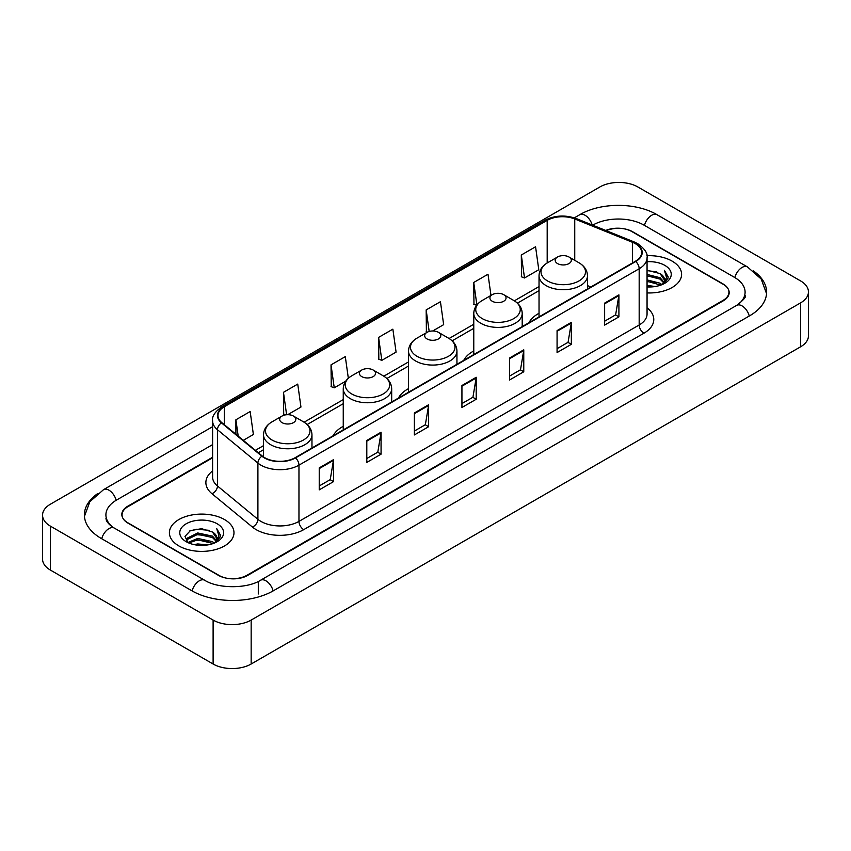 <?xml version="1.0" encoding="UTF-8"?>
<svg xmlns="http://www.w3.org/2000/svg" width="851" height="851" viewBox="0 0 851 851"><rect width="100%" height="100%" fill="white"/><g stroke="black" fill="none" stroke-linecap="round" stroke-linejoin="round"><path stroke-width="1.28" d="M343.251 426.319A35.657 20.584 0 0 0 333.209 435.723M408.512 388.641A35.657 20.584 0 0 0 398.481 398.034M473.773 350.963A35.657 20.584 0 0 0 463.742 360.356M539.034 313.285A35.657 20.584 0 0 0 529.003 322.678M212.601 457.785L127.969 506.653A20.179 11.648 0 0 0 122.055 514.887A20.179 11.648 0 0 0 127.969 523.131L218.345 575.308A20.179 11.648 0 0 0 246.886 575.308L723.031 300.403A20.179 11.648 0 0 0 728.945 292.17A20.179 11.648 0 0 0 723.031 283.926L632.655 231.749A20.179 11.648 0 0 0 606.274 230.664M738.381 304.318A36.327 20.977 0 0 0 745.093 292.17A36.327 20.977 0 0 0 734.445 277.341L644.069 225.164A36.327 20.977 0 0 0 592.7 225.164L592.679 225.175M212.601 444.605L116.555 500.058A36.327 20.977 0 0 0 105.907 514.887A36.327 20.977 0 0 0 112.619 527.035M213.112 620.071A26.913 15.531 0 0 0 251.162 620.071L800.568 302.882A26.913 15.531 0 0 0 808.45 291.893A26.913 15.531 0 0 0 800.568 280.904L637.888 186.986A26.913 15.531 0 0 0 599.838 186.986L50.432 504.186A26.913 15.531 0 0 0 42.55 515.163A26.913 15.531 0 0 0 50.432 526.152L213.112 620.071L213.112 664.014A26.913 15.531 0 0 0 251.162 664.014L800.568 346.814A26.913 15.531 0 0 0 808.45 335.837L808.45 291.893M42.55 515.163L42.55 559.107A26.913 15.531 0 0 0 50.432 570.096L213.112 664.014M97.759 493.527A57.857 33.402 0 0 0 84.387 514.887A57.857 33.402 0 0 0 101.333 538.513L191.709 590.69A57.857 33.402 0 0 0 273.522 590.69L749.667 315.785A57.857 33.402 0 0 0 766.613 292.17A57.857 33.402 0 0 0 753.241 270.809M672.141 261.14A32.285 18.648 0 0 0 646.898 255.726A32.285 18.648 0 0 1 672.141 261.14A32.285 18.648 0 0 1 681.598 274.32A32.285 18.648 0 0 0 672.141 261.14M224.526 519.557A32.285 18.648 0 0 0 189.337 515.515A32.285 18.648 0 0 0 169.402 532.737A32.285 18.648 0 0 0 178.859 545.927A32.285 18.648 0 0 0 214.048 549.969A32.285 18.648 0 0 0 233.982 532.737A32.285 18.648 0 0 0 224.526 519.557A32.285 18.648 0 0 0 189.337 515.515A32.285 18.648 0 0 0 169.402 532.737A32.285 18.648 0 0 0 178.859 545.927A32.285 18.648 0 0 0 214.048 549.969A32.285 18.648 0 0 0 233.982 532.737A32.285 18.648 0 0 0 224.526 519.557M635.367 243.694A21.53 12.425 180 0 1 641.675 252.481A21.53 12.425 180 0 1 635.367 261.268L295.169 457.689A21.53 12.425 180 0 1 262.31 456.03L221.877 422.692A21.53 12.425 180 0 1 217.984 415.554A21.53 12.425 180 0 1 224.292 406.767L547.182 220.356A21.53 12.425 180 0 1 574.744 218.962L632.495 242.301A21.53 12.425 180 0 1 635.367 243.694M635.75 243.471A22.062 12.744 0 0 0 632.804 242.046L575.053 218.707A22.062 12.744 0 0 0 546.799 220.132L223.909 406.555A22.062 12.744 0 0 0 221.441 422.862L261.874 456.2A22.062 12.744 0 0 0 295.542 457.902L635.75 261.491A22.062 12.744 0 0 0 635.75 243.471M319.231 467.901L319.231 489.868L333.507 481.634L333.507 459.668L319.231 467.901M319.231 485.974L330.231 479.624L333.443 460.391A5.383 3.106 -120 0 0 333.507 459.668M330.124 479.687L333.507 481.634M366.802 440.435L366.802 462.412L381.067 454.168L381.067 432.202L366.802 440.435M366.802 458.508L377.791 452.168L381.014 432.925A5.383 3.106 -120 0 0 381.067 432.202M377.695 452.221L381.067 454.168M414.373 412.98L414.373 434.946L428.638 426.713L428.638 404.736L414.373 412.98M414.373 431.053L425.362 424.702L428.585 405.47A5.383 3.106 -120 0 0 428.638 404.736M425.266 424.755L428.638 426.713M604.635 303.126L604.635 325.093L618.911 316.859L618.911 294.882L604.635 303.126M604.635 321.199L615.635 314.849L618.847 295.616A5.383 3.106 -120 0 0 618.911 294.882M615.528 314.913L618.911 316.859M557.075 330.592L557.075 352.559L571.34 344.315L571.34 322.348L557.075 330.592M557.075 348.665L568.064 342.315L571.287 323.082A5.383 3.106 -120 0 0 571.34 322.348M567.968 342.368L571.34 344.315M509.504 358.048L509.504 380.025L523.769 371.781L523.769 349.814L509.504 358.048M509.504 376.121L520.493 369.781L523.716 350.538A5.383 3.106 -120 0 0 523.769 349.814M520.397 369.834L523.769 371.781M461.933 385.514L461.933 407.48L476.209 399.247L476.209 377.28L461.933 385.514M461.933 403.587L472.933 397.236L476.145 378.004A5.383 3.106 -120 0 0 476.209 377.28M472.826 397.3L476.209 399.247M647.058 292.914A32.285 18.648 0 0 0 681.598 274.32A32.285 18.648 0 0 1 647.058 292.914M212.601 457.242L127.724 506.239A20.179 11.648 0 0 0 121.821 514.483A20.179 11.648 0 0 0 127.724 522.716L219.058 575.446A20.179 11.648 0 0 0 247.598 575.446L723.276 300.818A20.179 11.648 0 0 0 729.179 292.584A20.179 11.648 0 0 0 723.276 284.34L631.942 231.61A20.179 11.648 0 0 0 605.742 230.451M287.712 414.682L300.956 407.044L297.733 384.088L283.468 392.322L283.691 414.16M243.28 440.339L253.385 434.499L250.162 411.544L235.897 419.788L235.897 434.244M432.702 330.975L443.658 324.656L440.435 301.701L426.17 309.934L426.394 331.773M490.974 295.425L488.006 274.235L473.73 282.468L473.964 304.307M521.301 255.013L524.524 277.969L538.789 269.724L535.566 246.769L521.301 255.013L521.535 276.852M348.336 378.248L345.304 356.622L331.028 364.866L331.262 386.694M378.599 337.4L381.822 360.356L396.087 352.112L392.864 329.156L378.599 337.4L378.833 359.239M381.822 360.356L378.599 359.154M427.393 332.145L426.17 331.688M426.17 309.934L429.181 331.454M476.613 305.296L473.73 304.222M473.73 282.468L476.89 304.945M524.524 277.969L521.301 276.766M331.028 364.866L334.252 387.822L345.687 381.216M334.252 387.822L331.028 386.609M285.564 414.863L283.468 414.075M283.468 392.322L286.606 414.735M235.897 419.788L238.195 436.137M647.058 285.404L655.259 286.51M647.058 286.776L650.845 286.947M647.058 279.915L660.057 283.213L661.918 284.681M647.058 281.287L660.802 285.106M647.058 274.426L660.057 277.724L663.982 282.096M647.058 275.798L660.057 279.096L663.631 282.745M661.993 284.649A15.212 8.776 0 0 0 664.514 279.809A15.212 8.776 0 0 0 660.057 273.596L664.503 280.139M647.058 286.915A21.935 12.659 0 0 0 664.812 283.277A21.935 12.659 0 0 0 664.812 265.363A21.935 12.659 0 0 0 647.058 261.725M660.057 273.596L647.058 270.235M663.482 283.979L668.003 278.192L668.152 276.841L664.386 270.31L666.588 277.607L662.238 284.542M664.386 270.31L668.141 277.096M647.058 270.607L656.823 271.916M647.058 276.107L656.366 277.266M647.058 281.596L656.366 282.766M557.543 263.576A8.074 4.659 0 0 0 568.968 263.576A8.074 4.659 0 0 0 568.968 256.991L578.988 262.778A22.243 12.839 0 0 1 578.988 280.936A22.243 12.839 0 0 1 547.523 280.936A22.243 12.839 0 0 1 547.523 262.778C542.044 266.033 539.215 270.352 539.034 275.745A24.222 13.978 0 0 0 546.129 285.628A24.222 13.978 0 0 0 572.521 288.659A24.222 13.978 0 0 0 587.477 275.745C587.296 270.352 584.467 266.033 578.988 262.778L568.968 256.991A8.074 4.659 0 0 0 557.543 256.991A8.074 4.659 0 0 0 557.543 263.576M492.282 301.254A8.074 4.659 0 0 0 503.696 301.254A8.074 4.659 0 0 0 503.696 294.669L513.727 300.456A22.243 12.839 0 0 1 513.727 318.614A22.243 12.839 0 0 1 482.262 318.614A22.243 12.839 0 0 1 482.262 300.456C476.783 303.711 473.954 308.03 473.773 313.423A24.222 13.978 0 0 0 480.868 323.306A24.222 13.978 0 0 0 507.26 326.337A24.222 13.978 0 0 0 522.206 313.423C522.035 308.03 519.206 303.711 513.727 300.456L503.696 294.669A8.074 4.659 0 0 0 492.282 294.669A8.074 4.659 0 0 0 492.282 301.254M427.021 338.932A8.074 4.659 0 0 0 438.435 338.932A8.074 4.659 0 0 0 438.435 332.347L448.466 338.134A22.243 12.839 0 0 1 448.466 356.292A22.243 12.839 0 0 1 417.001 356.292A22.243 12.839 0 0 1 417.001 338.134C411.522 341.389 408.693 345.708 408.512 351.101A24.222 13.978 0 0 0 415.607 360.984A24.222 13.978 0 0 0 441.999 364.015A24.222 13.978 0 0 0 456.944 351.101C456.764 345.708 453.945 341.389 448.466 338.134L438.435 332.347A8.074 4.659 0 0 0 427.021 332.347A8.074 4.659 0 0 0 427.021 338.932M361.76 376.61A8.074 4.659 0 0 0 373.174 376.61A8.074 4.659 0 0 0 373.174 370.025L383.195 375.812A22.243 12.839 0 0 1 383.195 393.97A22.243 12.839 0 0 1 351.74 393.97A22.243 12.839 0 0 1 351.74 375.812C346.261 379.067 343.432 383.386 343.251 388.779A24.222 13.978 0 0 0 350.346 398.662A24.222 13.978 0 0 0 376.738 401.693A24.222 13.978 0 0 0 391.683 388.779C391.503 383.386 388.673 379.067 383.195 375.812L373.174 370.025A8.074 4.659 0 0 0 361.76 370.025A8.074 4.659 0 0 0 361.76 376.61M282.032 422.639A8.074 4.659 0 0 0 293.457 422.639A8.074 4.659 0 0 0 293.457 416.054L303.477 421.841A22.243 12.839 0 0 1 303.477 439.999A22.243 12.839 0 0 1 272.012 439.999A22.243 12.839 0 0 1 272.012 421.841C266.533 425.096 263.704 429.415 263.523 434.808A24.222 13.978 0 0 0 270.618 444.69A24.222 13.978 0 0 0 297.01 447.722A24.222 13.978 0 0 0 311.966 434.808C311.785 429.415 308.956 425.096 303.477 421.841L293.457 416.054A8.074 4.659 0 0 0 282.032 416.054A8.074 4.659 0 0 0 282.032 422.639M194.049 544.608L197.762 543.938L207.644 544.927M198.389 545.257L203.24 545.374M187.858 542.512L197.762 538.449L212.452 541.64L214.314 543.098M188.805 542.991L197.762 539.821L213.186 543.523M186.635 541.385L187.007 538.247L197.762 532.96L212.452 536.141L216.377 540.523M186.55 540.991L187.007 539.619L197.762 534.332L212.452 537.524L216.026 541.172M214.388 543.066A15.212 8.776 0 0 0 216.899 538.236A15.212 8.776 0 0 0 212.452 532.024L216.888 538.566M217.207 523.79A21.935 12.659 0 0 0 186.188 523.79A21.935 12.659 0 0 0 186.188 541.693A21.935 12.659 0 0 0 217.207 541.693A21.935 12.659 0 0 0 217.207 523.79M212.452 532.024L201.613 528.694L190.379 530.63L184.965 536.385L188.039 542.651M215.877 542.406L220.398 536.619L220.547 535.258L216.771 528.726L218.973 536.034L214.633 542.97M216.771 528.726L220.537 535.524M189.773 530.928L196.815 529.216L209.218 530.333M192.273 535.566L196.815 534.705L208.761 535.694M192.273 541.066L196.815 540.194L208.761 541.193M273.118 590.924A10.765 6.212 -120 0 0 260.534 580.265C247.29 588.828 217.93 588.828 204.697 580.265L114.321 528.088C113.247 527.694 108.003 524.12 106.354 520.333L105.907 518.185M192.113 590.924A10.765 6.212 -60 0 1 199.315 580.797A10.765 6.212 -60 0 1 204.697 580.265M101.737 538.747A10.765 6.212 -60 0 1 108.939 528.62A10.765 6.212 -60 0 1 114.321 528.088M84.44 516.408L89.802 501.771L103.556 489.644A10.765 6.212 60 0 1 116.151 500.303M574.329 217.845L579.712 214.739A10.765 6.212 60 0 1 592.179 224.972M579.712 214.739C600.7 202.251 636.069 202.251 657.068 214.739A10.765 6.212 120 0 0 644.473 225.387M657.068 214.739L747.444 266.916A10.765 6.212 120 0 0 734.849 277.575M749.263 316.019A10.765 6.212 -120 0 0 736.679 305.371L260.534 580.265M251.162 664.014L251.162 620.071M50.432 570.096L50.432 526.152M800.568 346.814L800.568 302.882M258.3 593.987L258.3 581.903M647.058 307.839A33.636 19.424 180 0 1 643.93 333.22L303.733 529.641A6.723 3.883 60 0 1 298.967 521.397L639.175 324.986A26.913 15.531 0 0 0 647.058 313.998L647.058 257.757A26.913 15.531 180 0 1 639.175 268.746A6.723 3.883 -120 0 0 635.75 261.491M303.733 529.641A33.636 19.424 180 0 1 256.162 529.641A33.636 19.424 180 0 1 252.396 527.046L211.963 493.708A33.636 19.424 180 0 1 212.601 470.911M260.917 521.397A26.913 15.531 0 0 0 298.967 521.397L298.967 465.157A26.913 15.531 180 0 1 257.906 463.082L217.473 429.744A26.913 15.531 180 0 1 212.601 420.83L212.601 477.071A26.913 15.531 0 0 0 217.473 485.985L257.906 519.323A26.913 15.531 0 0 0 260.917 521.397M647.058 257.757C647.951 253.555 644.856 248.864 637.782 243.694L634.24 241.971A6.723 3.149 112 0 0 632.804 242.046M634.24 241.971L576.499 218.633C565.351 214.686 554.778 215.26 544.768 220.345A6.723 3.883 60 0 1 546.799 220.132M223.909 406.555A6.723 3.883 -120 0 0 221.877 406.767C214.888 411.788 211.803 416.479 212.601 420.83M221.441 422.862A6.723 4.5 129.5 0 0 217.473 429.744L217.473 485.985A6.723 4.5 -50.5 0 1 211.963 493.708M576.499 218.633A6.723 3.149 112 0 0 575.053 218.707M261.874 456.2A6.723 4.5 129.5 0 0 257.906 463.082L257.906 519.323A6.723 4.5 -50.5 0 1 252.396 527.046M295.542 457.902A6.723 3.883 60 0 1 298.967 465.157L639.175 268.746L639.175 324.986A6.723 3.883 60 0 0 643.93 333.22M224.292 406.767L224.292 424.67M632.495 242.301L632.495 262.927M574.744 218.962L574.744 260.332M590.839 286.978L587.477 285.617M547.182 220.356L547.182 262.98M539.034 286.564L514.344 300.829M473.773 324.252L449.083 338.507M408.512 361.93L383.822 376.185M343.251 399.608L304.094 422.213M263.523 445.637L255.396 450.328M461.933 386.205L476.145 378.004M509.504 358.75L523.716 350.538M557.075 331.284L571.287 323.082M604.635 303.818L618.847 295.616M414.373 413.671L428.585 405.47M366.802 441.137L381.014 432.925M319.231 468.603L333.443 460.391M103.556 489.644L212.601 426.681M766.56 293.68L761.198 279.043L747.444 266.916M745.093 295.467C746.593 296.552 743.785 299.85 736.679 305.371M544.768 220.345L221.877 406.767M539.034 290.659L517.419 303.147M473.773 328.348L452.147 340.825M408.512 366.026L386.886 378.504M343.251 403.704L307.168 424.532M263.523 449.732L258.321 452.732M587.477 288.925L587.477 275.745M539.034 316.891L539.034 275.745M557.543 256.991L547.523 262.778M522.206 326.603L522.206 313.423M473.773 354.569L473.773 313.423M492.282 294.669L482.262 300.456M456.944 364.281L456.944 351.101M408.512 392.247L408.512 351.101M427.021 332.347L417.001 338.134M391.683 401.959L391.683 388.779M343.251 429.925L343.251 388.779M361.76 370.025L351.74 375.812M311.966 447.988L311.966 434.808M263.523 456.934L263.523 434.808M282.032 416.054L272.012 421.841M186.486 541.215L186.486 540.3"/></g></svg>
